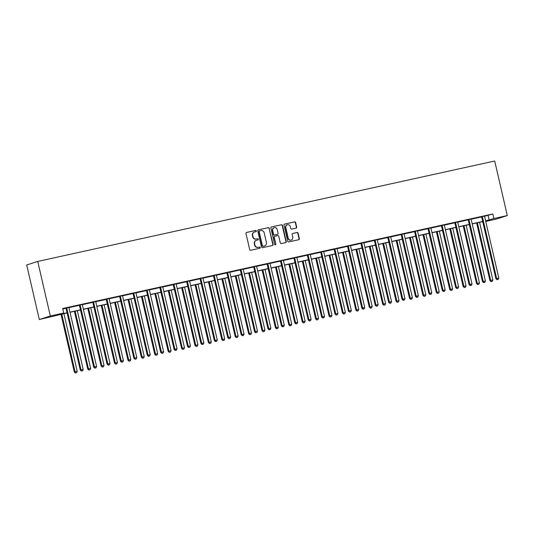 <?xml version="1.0" encoding="UTF-8"?>
<svg xmlns="http://www.w3.org/2000/svg" width="534" height="534" viewBox="0 0 534 534"><rect width="100%" height="100%" fill="white"/><g stroke="black" fill="none" stroke-linecap="round" stroke-linejoin="round"><path stroke-width="0.8" d="M256.327 230.948A0.641 0.607 72.2 0 0 255.592 230.454L246.628 232.423A0.914 0.861 72.2 0 0 245.987 233.505L249.698 249.565A0.914 0.861 72.2 0 0 250.746 250.272L259.711 248.303A0.641 0.607 72.2 0 0 260.158 247.549A0.641 0.607 72.2 0 0 259.424 247.055L258.262 247.309A2.93 2.763 72.2 0 1 254.905 245.046L254.591 243.711A2.93 2.763 72.2 0 1 256.634 240.26L257.795 240.006A0.641 0.607 72.2 0 0 258.242 239.252A0.641 0.607 72.2 0 0 257.508 238.758L256.347 239.012A2.93 2.763 72.2 0 1 252.989 236.749L252.675 235.407A2.93 2.763 72.2 0 1 254.718 231.956L255.879 231.703A0.641 0.607 72.2 0 0 256.327 230.948M255.753 231.729A0.641 0.607 72.2 0 0 255.292 230.548L246.421 232.497M259.584 248.337A0.641 0.607 72.2 0 0 259.123 247.149L258.262 247.309M257.668 240.033A0.641 0.607 72.2 0 0 257.208 238.852L256.347 239.012M296.036 228.178A0.914 0.861 72.2 0 0 296.677 227.097L295.636 222.591A0.914 0.861 72.2 0 0 294.588 221.884L284.629 224.073A0.914 0.861 72.2 0 0 283.995 225.148L287.699 241.214A0.914 0.861 72.2 0 0 288.754 241.922L298.706 239.733A0.914 0.861 72.2 0 0 299.347 238.658L298.085 233.211A0.914 0.861 72.2 0 0 297.037 232.504L292.779 233.445A0.914 0.861 72.2 0 0 292.138 234.519L292.766 237.223A2.45 2.31 72.2 0 1 291.257 240.053A2.45 2.31 72.2 0 1 288.247 238.211L285.81 227.638A2.45 2.31 72.2 0 1 287.312 224.807A2.45 2.31 72.2 0 1 290.322 226.643L290.73 228.405A0.914 0.861 72.2 0 0 291.778 229.113L296.036 228.178M484.578 216.263L492.842 213.967L493.89 218.513L507.3 215.569L494.704 161.014L37.734 261.433L26.7 264.977L39.296 319.532L67.09 312.944M492.842 213.967L62.685 308.498L63.733 313.044L50.33 315.994L37.734 261.433M269.396 228.358A0.914 0.861 72.2 0 0 268.348 227.651L258.396 229.84A0.914 0.861 72.2 0 0 257.755 230.915L261.466 246.982A0.914 0.861 72.2 0 0 262.514 247.689L272.474 245.5A0.914 0.861 72.2 0 0 273.108 244.425L269.103 228.452A0.914 0.861 72.2 0 0 268.048 227.744L258.189 229.914M271.512 226.957L281.465 224.767A0.914 0.861 72.2 0 1 282.519 225.475L286.224 241.542A0.914 0.861 72.2 0 1 285.59 242.616L281.331 243.557A0.914 0.861 72.2 0 1 280.277 242.85L278.775 236.335A0.914 0.861 72.2 0 0 277.727 235.627L274.897 236.248A0.914 0.861 72.2 0 0 274.262 237.323L275.824 244.105A0.641 0.607 72.2 0 1 275.431 244.846A0.641 0.607 72.2 0 1 274.643 244.365L270.878 228.031A0.914 0.861 72.2 0 1 271.512 226.957L271.365 227.003M507.3 215.569L496.266 219.114L485.74 221.423M485.6 220.816L493.89 218.513M63.733 313.044L59.007 314.566L67.057 312.797M69.967 312.156L80.467 309.847M83.377 309.206L93.871 306.903M96.781 306.262L107.281 303.953M110.191 303.319L120.684 301.009M123.601 300.368L134.094 298.065M137.004 297.425L147.504 295.115M150.414 294.474L160.908 292.171M163.818 291.531L174.318 289.221M177.228 288.587L187.728 286.277M190.638 285.637L201.131 283.334M204.041 282.693L214.541 280.383M217.451 279.743L227.945 277.44M230.855 276.799L241.355 274.489M244.265 273.855L254.765 271.546M257.675 270.905L268.168 268.602M271.078 267.961L281.578 265.652M284.488 265.011L294.982 262.708M297.892 262.067L308.392 259.758M311.302 259.117L321.802 256.814M324.712 256.173L335.205 253.87M338.115 253.229L348.615 250.92M351.526 250.279L362.019 247.976M364.936 247.335L375.429 245.026M378.339 244.385L388.839 242.082M391.749 241.441L402.242 239.139M405.152 238.498L415.652 236.188M418.563 235.547L429.062 233.245M431.973 232.604L442.466 230.294M445.376 229.653L455.876 227.351M458.786 226.71L469.279 224.4M472.189 223.766L482.689 221.456M50.33 315.994L39.296 319.532M485.68 221.156L487.589 220.542L485.633 220.969M482.723 221.61L472.23 223.92M469.319 224.554L458.819 226.863M455.909 227.504L445.409 229.807M442.499 230.448L432.006 232.757M429.096 233.398L418.596 235.701M415.686 236.342L405.193 238.651M402.282 239.285L391.782 241.595M388.872 242.236L378.372 244.539M375.462 245.179L364.969 247.489M362.059 248.13L351.559 250.433M348.649 251.073L338.156 253.383M335.245 254.017L324.745 256.327M321.835 256.967L311.335 259.27M308.425 259.911L297.932 262.221M295.022 262.861L284.522 265.164M281.612 265.805L271.118 268.115M268.202 268.749L257.708 271.058M254.798 271.699L244.298 274.002M241.388 274.643L230.895 276.952M227.985 277.593L217.485 279.896M214.575 280.537L204.075 282.846M201.164 283.481L190.671 285.79M187.761 286.431L177.261 288.734M174.351 289.375L163.858 291.684M160.948 292.325L150.448 294.628M147.538 295.269L137.038 297.578M134.127 298.212L123.634 300.522M120.724 301.163L110.224 303.466M107.314 304.106L96.821 306.416M93.904 307.057L83.411 309.36M80.5 310L70.001 312.31M488.116 215.489L489.164 220.035M62.792 308.952L65.962 308.258M68.946 307.604L79.366 305.314M82.349 304.654L92.776 302.364M95.76 301.71L106.186 299.42M109.17 298.766L119.589 296.47M122.573 295.816L132.999 293.526M135.983 292.872L146.403 290.583M149.387 289.922L159.813 287.632M162.797 286.978L173.223 284.689M176.207 284.035L186.626 281.738M189.61 281.084L200.036 278.795M203.02 278.141L213.44 275.851M216.43 275.19L226.85 272.901M229.834 272.247L240.26 269.957M243.244 269.303L253.663 267.007M256.647 266.353L267.073 264.063M270.057 263.409L280.477 261.119M283.467 260.458L293.887 258.169M296.871 257.515L307.297 255.225M310.281 254.571L320.7 252.275M323.684 251.621L334.11 249.331M337.094 248.677L347.521 246.388M350.504 245.727L360.924 243.437M363.908 242.783L374.334 240.494M377.318 239.833L387.737 237.543M390.728 236.889L401.147 234.6M404.131 233.945L414.558 231.656M417.541 230.995L427.961 228.706M430.945 228.051L441.371 225.762M444.355 225.101L454.774 222.811M457.765 222.157L468.184 219.868M471.168 219.214L481.595 216.924M481.488 216.757L484.598 216.076M468.078 219.708L471.188 219.02M454.674 222.651L457.778 221.97M441.264 225.602L444.375 224.914M427.854 228.545L430.965 227.864M414.451 231.489L417.555 230.808M401.041 234.439L404.151 233.752M387.631 237.383L390.741 236.702M374.227 240.333L377.338 239.646M360.817 243.277L363.928 242.596M347.414 246.221L350.518 245.54M334.004 249.171L337.114 248.484M320.594 252.115L323.704 251.434M307.19 255.065L310.301 254.378M293.78 258.009L296.891 257.328M280.377 260.952L283.481 260.272M266.967 263.903L270.077 263.215M253.557 266.846L256.667 266.166M240.153 269.797L243.264 269.109M226.743 272.74L229.854 272.06M213.34 275.684L216.444 275.003M199.93 278.635L203.04 277.947M186.52 281.578L189.63 280.897M173.116 284.529L176.22 283.841M159.706 287.472L162.817 286.791M146.296 290.416L149.407 289.735M132.893 293.366L136.003 292.685M119.483 296.31L122.593 295.629M106.079 299.26L109.183 298.573M92.669 302.204L95.78 301.523M79.259 305.148L82.37 304.467M65.856 308.098L68.966 307.417M254.478 232.023L254.184 232.116A2.93 2.763 72.2 0 0 252.382 235.507L252.675 235.407M256.046 239.105A2.93 2.763 72.2 0 1 252.689 236.842L252.382 235.507M256.4 240.327L256.1 240.42A2.93 2.763 72.2 0 0 254.297 243.804L254.591 243.711M257.962 247.409A2.93 2.763 72.2 0 1 254.605 245.146L254.297 243.804M272.38 245.52A0.914 0.861 72.2 0 0 272.807 244.519L269.103 228.452M259.611 230.882A0.641 0.607 72.2 0 0 259.164 231.636L262.421 245.74A0.641 0.607 72.2 0 0 263.155 246.234L264.377 245.967A2.93 2.763 72.2 0 0 266.419 242.516L264.197 232.877A2.93 2.763 72.2 0 0 260.832 230.615L259.611 230.882M259.511 230.915L259.31 230.982A0.641 0.607 72.2 0 0 258.87 231.736L259.164 231.636M264.617 245.9L264.317 246A2.93 2.763 72.2 0 1 264.083 246.061L262.855 246.334A0.641 0.607 72.2 0 1 262.121 245.834L258.87 231.736M271.305 227.03L281.465 224.767M285.496 242.636A0.914 0.861 72.2 0 0 285.93 241.635L282.219 225.568A0.914 0.861 72.2 0 0 281.171 224.861M274.603 236.342A0.914 0.861 72.2 0 0 273.962 237.423L275.824 244.105M275.277 244.872A0.641 0.607 72.2 0 0 275.531 244.205M277.213 229.573A2.45 2.31 72.2 0 0 274.209 227.731A2.45 2.31 72.2 0 0 272.7 230.561L273.562 234.292A0.914 0.861 72.2 0 0 274.609 234.993L277.433 234.373A0.914 0.861 72.2 0 0 278.074 233.298L277.213 229.573M274.209 227.731L273.909 227.831A2.45 2.31 72.2 0 0 272.4 230.661L272.7 230.561M277.286 234.426A0.914 0.861 72.2 0 1 277.139 234.473L274.309 235.093A0.914 0.861 72.2 0 1 273.261 234.386L272.4 230.661M287.312 224.807L287.018 224.901A2.45 2.31 72.2 0 0 285.51 227.731L285.81 227.638M291.257 240.053L290.957 240.146A2.45 2.31 72.2 0 1 287.953 238.311L285.51 227.731M298.613 239.759A0.914 0.861 72.2 0 0 299.047 238.751L297.792 233.311A0.914 0.861 72.2 0 0 296.737 232.604L292.572 233.518M295.943 228.198A0.914 0.861 72.2 0 0 296.377 227.197L295.335 222.691A0.914 0.861 72.2 0 0 294.287 221.984L284.422 224.147M60.996 314.286L74.326 372.018L77.216 371.31L63.906 313.645M61.757 314.119L75.067 371.777L75.468 372.986L76.622 372.705L75.761 372.892M77.216 371.31L76.622 372.705M75.468 372.986L74.326 372.018M66.823 308.305L66.076 308.545L80.287 370.102L81.035 369.862L66.823 308.305A0.934 0.881 72.2 0 0 66.683 307.978L66.596 307.858M81.729 370.976L82.59 370.79L81.729 370.976L81.035 369.862L83.184 369.394L68.973 307.831A0.934 0.881 72.2 0 1 68.953 307.477L68.973 307.337M66.076 308.545A0.934 0.881 72.2 0 0 65.936 308.218L65.809 308.031M80.287 370.102L81.428 371.07M82.59 370.79L83.184 369.394M74.406 311.342L87.73 369.074L90.626 368.36L77.317 310.701M75.167 311.175L88.477 368.834L88.871 370.042L90.032 369.755L89.171 369.949M90.626 368.36L90.032 369.755M88.871 370.042L87.73 369.074M87.81 308.392L101.14 366.124L104.037 365.416L90.72 307.758M88.571 308.225L101.887 365.89L102.281 367.098L103.436 366.811L102.581 366.998M104.037 365.416L103.436 366.811M102.281 367.098L101.14 366.124M80.227 305.361L79.486 305.602L93.697 367.158L94.438 366.918L80.227 305.361A0.934 0.881 72.2 0 0 80.087 305.034L80.007 304.914M95.132 368.033L95.993 367.839L95.132 368.033L94.438 366.918L96.587 366.444L82.376 304.887A0.934 0.881 72.2 0 1 82.363 304.534L82.383 304.387M79.486 305.602A0.934 0.881 72.2 0 0 79.346 305.274L79.219 305.088M93.697 367.158L94.838 368.126M95.993 367.839L96.587 366.444M93.637 302.411L92.889 302.651L107.1 364.208L107.848 363.974L93.637 302.411A0.934 0.881 72.2 0 0 93.497 302.09L93.417 301.964M108.542 365.082L109.403 364.896L108.542 365.082L107.848 363.974L109.997 363.5L95.786 301.944A0.934 0.881 72.2 0 1 95.766 301.59L95.786 301.443M92.889 302.651A0.934 0.881 72.2 0 0 92.749 302.324L92.622 302.137M107.1 364.208L108.242 365.183M109.403 364.896L109.997 363.5M101.22 305.448L114.55 363.18L117.44 362.466L104.13 304.807M101.981 305.281L115.291 362.94L115.691 364.148L116.846 363.861L115.985 364.054M117.44 362.466L116.846 363.861M115.691 364.148L114.55 363.18M107.047 299.467L106.299 299.707L120.51 361.264L121.258 361.024L107.047 299.467A0.934 0.881 72.2 0 0 106.9 299.14L106.82 299.02M121.952 362.139L122.807 361.952L121.952 362.139L121.258 361.024L123.407 360.55L109.19 298.993A0.934 0.881 72.2 0 1 109.176 298.639L109.196 298.499M106.299 299.707A0.934 0.881 72.2 0 0 106.159 299.38L106.032 299.194M120.51 361.264L121.652 362.232M122.807 361.952L123.407 360.55M114.623 302.504L127.953 360.236L130.85 359.522L117.533 301.864M115.391 302.331L128.701 359.996L129.095 361.204L130.256 360.917L129.395 361.104M130.85 359.522L130.256 360.917M129.095 361.204L127.953 360.236M120.45 296.524L119.703 296.757L133.921 358.321L134.661 358.08L120.45 296.524A0.934 0.881 72.2 0 0 120.31 296.196L120.23 296.07M135.356 359.188L136.217 359.002L135.356 359.188L134.661 358.08L136.811 357.606L122.6 296.05A0.934 0.881 72.2 0 1 122.586 295.696L122.606 295.549M119.703 296.757A0.934 0.881 72.2 0 0 119.563 296.437L119.442 296.243M133.921 358.321L135.062 359.289M136.217 359.002L136.811 357.606M128.033 299.554L141.363 357.286L144.253 356.579L130.943 298.913M128.794 299.387L142.104 357.046L142.505 358.254L143.659 357.974L142.798 358.16M144.253 356.579L143.659 357.974M142.505 358.254L141.363 357.286M133.86 293.573L133.113 293.813L147.324 355.37L148.072 355.13L133.86 293.573A0.934 0.881 72.2 0 0 133.72 293.246L133.64 293.126M148.766 356.245L149.627 356.058L148.766 356.245L148.072 355.13L150.221 354.663L136.01 293.099A0.934 0.881 72.2 0 1 135.99 292.745L136.01 292.605M133.113 293.813A0.934 0.881 72.2 0 0 132.973 293.486L132.846 293.299M147.324 355.37L148.465 356.338M149.627 356.058L150.221 354.663M141.443 296.61L154.767 354.342L157.663 353.628L144.354 295.969M142.204 296.443L155.514 354.102L155.908 355.31L157.069 355.023L156.208 355.217M157.663 353.628L157.069 355.023M155.908 355.31L154.767 354.342M147.264 290.629L146.523 290.87L160.734 352.427L161.482 352.186L147.264 290.629A0.934 0.881 72.2 0 0 147.124 290.302L147.044 290.182M162.169 353.301L163.03 353.108L162.169 353.301L161.482 352.186L163.624 351.712L149.413 290.156A0.934 0.881 72.2 0 1 149.4 289.802L149.42 289.655M146.523 290.87A0.934 0.881 72.2 0 0 146.383 290.543L146.256 290.356M160.734 352.427L161.875 353.395M163.03 353.108L163.624 351.712M154.847 293.66L168.177 351.392L171.074 350.684L157.757 293.019M155.608 293.493L168.924 351.158L169.318 352.36L170.473 352.08L169.618 352.266M171.074 350.684L170.473 352.08M169.318 352.36L168.177 351.392M160.674 287.679L159.926 287.919L174.137 349.476L174.885 349.243L160.674 287.679A0.934 0.881 72.2 0 0 160.534 287.359L160.454 287.232M175.579 350.351L176.44 350.164L175.579 350.351L174.885 349.243L177.034 348.769L162.823 287.212A0.934 0.881 72.2 0 1 162.803 286.858L162.823 286.711M159.926 287.919A0.934 0.881 72.2 0 0 159.786 287.592L159.659 287.405M174.137 349.476L175.279 350.451M176.44 350.164L177.034 348.769M168.257 290.716L181.587 348.448L184.477 347.734L171.167 290.075M169.018 290.549L182.328 348.208L182.728 349.416L183.883 349.129L183.022 349.323M184.477 347.734L183.883 349.129M182.728 349.416L181.587 348.448M174.084 284.735L173.336 284.976L187.547 346.533L188.295 346.292L174.084 284.735A0.934 0.881 72.2 0 0 173.944 284.408L173.857 284.288M188.989 347.407L189.844 347.213L188.989 347.407L188.295 346.292L190.444 345.818L176.227 284.262A0.934 0.881 72.2 0 1 176.213 283.908L176.233 283.768M173.336 284.976A0.934 0.881 72.2 0 0 173.196 284.649L173.069 284.462M187.547 346.533L188.689 347.5M189.844 347.213L190.444 345.818M181.66 287.773L194.99 345.505L197.887 344.79L184.577 287.132M182.428 287.599L195.738 345.264L196.132 346.473L197.293 346.186L196.432 346.372M197.887 344.79L197.293 346.186M196.132 346.473L194.99 345.505M187.487 281.792L186.746 282.025L200.958 343.589L201.698 343.349L187.487 281.792A0.934 0.881 72.2 0 0 187.347 281.465L187.267 281.338M202.393 344.457L203.254 344.27L202.393 344.457L201.698 343.349L203.848 342.875L189.637 281.318A0.934 0.881 72.2 0 1 189.623 280.964L189.643 280.817M186.746 282.025A0.934 0.881 72.2 0 0 186.6 281.705L186.479 281.511M200.958 343.589L202.099 344.557M203.254 344.27L203.848 342.875M195.07 284.822L208.4 342.554L211.29 341.847L197.981 284.181M195.831 284.655L209.148 342.314L209.542 343.522L210.696 343.242L209.835 343.429M211.29 341.847L210.696 343.242M209.542 343.522L208.4 342.554M200.897 278.841L200.15 279.082L214.361 340.639L215.109 340.398L200.897 278.841A0.934 0.881 72.2 0 0 200.757 278.514L200.677 278.394M215.803 341.513L216.664 341.326L215.803 341.513L215.109 340.398L217.258 339.931L203.047 278.368A0.934 0.881 72.2 0 1 203.027 278.014L203.047 277.874M200.15 279.082A0.934 0.881 72.2 0 0 200.01 278.755L199.883 278.568M214.361 340.639L215.502 341.606M216.664 341.326L217.258 339.931M208.48 281.879L221.804 339.611L224.701 338.896L211.391 281.238M209.241 281.712L222.551 339.37L222.945 340.579L224.106 340.291L223.245 340.485M224.701 338.896L224.106 340.291M222.945 340.579L221.804 339.611M214.301 275.898L213.56 276.138L227.771 337.695L228.519 337.455L214.301 275.898A0.934 0.881 72.2 0 0 214.161 275.571L214.081 275.451M229.213 338.569L230.067 338.376L229.213 338.569L228.519 337.455L230.661 336.981L216.45 275.424A0.934 0.881 72.2 0 1 216.437 275.07L216.457 274.923M213.56 276.138A0.934 0.881 72.2 0 0 213.42 275.811L213.293 275.624M227.771 337.695L228.912 338.663M230.067 338.376L230.661 336.981M221.884 278.928L235.214 336.66L238.111 335.953L224.794 278.287M222.645 278.761L235.961 336.427L236.355 337.628L237.51 337.348L236.655 337.535M238.111 335.953L237.51 337.348M236.355 337.628L235.214 336.66M227.711 272.947L226.963 273.188L241.181 334.745L241.922 334.511L227.711 272.947A0.934 0.881 72.2 0 0 227.571 272.62L227.491 272.5M242.616 335.619L243.477 335.432L242.616 335.619L241.922 334.511L244.071 334.037L229.86 272.48A0.934 0.881 72.2 0 1 229.847 272.126L229.867 271.98M226.963 273.188A0.934 0.881 72.2 0 0 226.823 272.861L226.703 272.674M241.181 334.745L242.316 335.719M243.477 335.432L244.071 334.037M235.294 275.985L248.624 333.717L251.514 333.002L238.204 275.344M236.055 275.818L249.365 333.476L249.765 334.684L250.92 334.397L250.059 334.591M251.514 333.002L250.92 334.397M249.765 334.684L248.624 333.717M241.121 270.004L240.373 270.244L254.584 331.801L255.332 331.561L241.121 270.004A0.934 0.881 72.2 0 0 240.981 269.677L240.894 269.557M256.026 332.675L256.881 332.482L256.026 332.675L255.332 331.561L257.481 331.087L243.27 269.53A0.934 0.881 72.2 0 1 243.25 269.176L243.27 269.036M240.373 270.244A0.934 0.881 72.2 0 0 240.233 269.917L240.106 269.73M254.584 331.801L255.726 332.769M256.881 332.482L257.481 331.087M248.704 273.041L262.027 330.773L264.924 330.059L251.614 272.4M249.465 272.867L262.775 330.533L263.169 331.741L264.33 331.454L263.469 331.641M264.924 330.059L264.33 331.454M263.169 331.741L262.027 330.773M254.524 267.053L253.783 267.294L267.995 328.857L268.736 328.617L254.524 267.053A0.934 0.881 72.2 0 0 254.384 266.733L254.304 266.606M269.43 329.725L270.291 329.538L269.43 329.725L268.736 328.617L270.885 328.143L256.674 266.586A0.934 0.881 72.2 0 1 256.66 266.232L256.68 266.086M253.783 267.294A0.934 0.881 72.2 0 0 253.643 266.973L253.517 266.78M267.995 328.857L269.136 329.825M270.291 329.538L270.885 328.143M262.107 270.091L275.437 327.823L278.327 327.115L265.018 269.45M262.868 269.924L276.185 327.582L276.579 328.79L277.733 328.51L276.879 328.697M278.327 327.115L277.733 328.51M276.579 328.79L275.437 327.823M267.934 264.11L267.187 264.35L281.398 325.907L282.146 325.667L267.934 264.11A0.934 0.881 72.2 0 0 267.794 263.783L267.714 263.662M282.84 326.781L283.701 326.594L282.84 326.781L282.146 325.667L284.295 325.199L270.084 263.636A0.934 0.881 72.2 0 1 270.064 263.282L270.084 263.142M267.187 264.35A0.934 0.881 72.2 0 0 267.047 264.023L266.92 263.836M281.398 325.907L282.539 326.875M283.701 326.594L284.295 325.199M275.517 267.147L288.847 324.879L291.738 324.165L278.428 266.506M276.278 266.98L289.588 324.639L289.982 325.847L291.143 325.56L290.282 325.753M291.738 324.165L291.143 325.56M289.982 325.847L288.847 324.879M281.345 261.166L280.597 261.406L294.808 322.963L295.556 322.723L281.345 261.166A0.934 0.881 72.2 0 0 281.198 260.839L281.118 260.719M296.25 323.838L297.104 323.644L296.25 323.838L295.556 322.723L297.705 322.249L283.487 260.692A0.934 0.881 72.2 0 1 283.474 260.338L283.494 260.192M280.597 261.406A0.934 0.881 72.2 0 0 280.457 261.079L280.33 260.892M294.808 322.963L295.949 323.931M297.104 323.644L297.705 322.249M288.921 264.197L302.251 321.929L305.148 321.221L291.831 263.556M289.688 264.03L302.998 321.688L303.392 322.896L304.554 322.616L303.692 322.803M305.148 321.221L304.554 322.616M303.392 322.896L302.251 321.929M294.748 258.216L294 258.456L308.218 320.013L308.959 319.779L294.748 258.216A0.934 0.881 72.2 0 0 294.608 257.889L294.528 257.768M309.653 320.887L310.514 320.7L309.653 320.887L308.959 319.779L311.108 319.305L296.897 257.748A0.934 0.881 72.2 0 1 296.884 257.395L296.904 257.248M294 258.456A0.934 0.881 72.2 0 0 293.86 258.129L293.74 257.942M308.218 320.013L309.36 320.987M310.514 320.7L311.108 319.305M302.331 261.253L315.661 318.985L318.551 318.271L305.241 260.612M303.092 261.086L316.402 318.745L316.802 319.953L317.957 319.666L317.096 319.859M318.551 318.271L317.957 319.666M316.802 319.953L315.661 318.985M308.158 255.272L307.41 255.512L321.622 317.069L322.369 316.829L308.158 255.272A0.934 0.881 72.2 0 0 308.018 254.945L307.931 254.825M323.063 317.944L323.924 317.75L323.063 317.944L322.369 316.829L324.518 316.355L310.307 254.798A0.934 0.881 72.2 0 1 310.287 254.444L310.307 254.304M307.41 255.512A0.934 0.881 72.2 0 0 307.27 255.185L307.143 254.998M321.622 317.069L322.763 318.037M323.924 317.75L324.518 316.355M315.741 258.302L329.064 316.041L331.961 315.327L318.651 257.668M316.502 258.136L329.812 315.801L330.206 317.009L331.367 316.722L330.506 316.909M331.961 315.327L331.367 316.722M330.206 317.009L329.064 316.041M321.561 252.322L320.821 252.562L335.032 314.125L335.773 313.885L321.561 252.322A0.934 0.881 72.2 0 0 321.421 252.001L321.341 251.874M336.467 314.993L337.328 314.806L336.467 314.993L335.773 313.885L337.922 313.411L323.711 251.854A0.934 0.881 72.2 0 1 323.697 251.501L323.717 251.354M320.821 252.562A0.934 0.881 72.2 0 0 320.68 252.242L320.554 252.048M335.032 314.125L336.173 315.093M337.328 314.806L337.922 313.411M329.144 255.359L342.474 313.091L345.371 312.383L332.055 254.718M329.905 255.192L343.222 312.851L343.616 314.059L344.77 313.778L343.916 313.965M345.371 312.383L344.77 313.778M343.616 314.059L342.474 313.091M334.972 249.378L334.224 249.618L348.435 311.175L349.183 310.935L334.972 249.378A0.934 0.881 72.2 0 0 334.831 249.051L334.751 248.931M349.877 312.05L350.738 311.863L349.877 312.05L349.183 310.935L351.332 310.468L337.121 248.904A0.934 0.881 72.2 0 1 337.101 248.55L337.121 248.41M334.224 249.618A0.934 0.881 72.2 0 0 334.084 249.291L333.957 249.104M348.435 311.175L349.576 312.143M350.738 311.863L351.332 310.468M342.554 252.415L355.884 310.147L358.775 309.433L345.465 251.774M343.315 252.248L356.625 309.907L357.026 311.115L358.18 310.828L357.319 311.022M358.775 309.433L358.18 310.828M357.026 311.115L355.884 310.147M348.382 246.434L347.634 246.675L361.845 308.231L362.593 307.991L348.382 246.434A0.934 0.881 72.2 0 0 348.241 246.107L348.155 245.987M363.287 309.106L364.141 308.912L363.287 309.106L362.593 307.991L364.742 307.517L350.524 245.96A0.934 0.881 72.2 0 1 350.511 245.607L350.531 245.46M347.634 246.675A0.934 0.881 72.2 0 0 347.494 246.348L347.367 246.161M361.845 308.231L362.986 309.199M364.141 308.912L364.742 307.517M355.958 249.465L369.288 307.197L372.185 306.489L358.868 248.824M356.725 249.298L370.035 306.957L370.429 308.165L371.591 307.884L370.729 308.071M372.185 306.489L371.591 307.884M370.429 308.165L369.288 307.197M361.785 243.484L361.037 243.724L375.255 305.281L375.996 305.048L361.785 243.484A0.934 0.881 72.2 0 0 361.645 243.157L361.565 243.037M376.69 306.156L377.551 305.969L376.69 306.156L375.996 305.048L378.145 304.574L363.934 243.017A0.934 0.881 72.2 0 1 363.921 242.663L363.941 242.516M361.037 243.724A0.934 0.881 72.2 0 0 360.897 243.397L360.777 243.21M375.255 305.281L376.397 306.249M377.551 305.969L378.145 304.574M369.368 246.521L382.698 304.253L385.588 303.539L372.278 245.88M370.129 246.354L383.439 304.013L383.839 305.221L384.994 304.934L384.133 305.128M385.588 303.539L384.994 304.934M383.839 305.221L382.698 304.253M375.195 240.54L374.447 240.781L388.659 302.337L389.406 302.097L375.195 240.54A0.934 0.881 72.2 0 0 375.055 240.213L374.975 240.093M390.1 303.212L390.961 303.018L390.1 303.212L389.406 302.097L391.555 301.623L377.344 240.066A0.934 0.881 72.2 0 1 377.324 239.713L377.344 239.572M374.447 240.781A0.934 0.881 72.2 0 0 374.307 240.454L374.18 240.267M388.659 302.337L389.8 303.305M390.961 303.018L391.555 301.623M382.778 243.571L396.101 301.309L398.998 300.595L385.688 242.937M383.539 243.404L396.849 301.069L397.243 302.277L398.404 301.99L397.543 302.177M398.998 300.595L398.404 301.99M397.243 302.277L396.101 301.309M388.598 237.59L387.858 237.83L402.069 299.394L402.816 299.153L388.598 237.59A0.934 0.881 72.2 0 0 388.458 237.27L388.378 237.143M403.504 300.262L404.365 300.075L403.504 300.262L402.816 299.153L404.959 298.68L390.748 237.123A0.934 0.881 72.2 0 1 390.734 236.769L390.754 236.622M387.858 237.83A0.934 0.881 72.2 0 0 387.717 237.51L387.591 237.316M402.069 299.394L403.21 300.362M404.365 300.075L404.959 298.68M396.181 240.627L409.511 298.359L412.408 297.652L399.092 239.986M396.942 240.46L410.259 298.119L410.653 299.327L411.807 299.047L410.953 299.234M412.408 297.652L411.807 299.047M410.653 299.327L409.511 298.359M402.009 234.646L401.261 234.887L415.472 296.443L416.22 296.203L402.009 234.646A0.934 0.881 72.2 0 0 401.868 234.319L401.788 234.199M416.914 297.318L417.775 297.131L416.914 297.318L416.22 296.203L418.369 295.736L404.158 234.172A0.934 0.881 72.2 0 1 404.138 233.819L404.158 233.678M401.261 234.887A0.934 0.881 72.2 0 0 401.121 234.559L400.994 234.373M415.472 296.443L416.613 297.411M417.775 297.131L418.369 295.736M409.591 237.683L422.921 295.415L425.812 294.701L412.502 237.043M410.352 237.517L423.662 295.175L424.063 296.383L425.218 296.096L424.356 296.283M425.812 294.701L425.218 296.096M424.063 296.383L422.921 295.415M415.419 231.703L414.671 231.943L428.882 293.5L429.63 293.259L415.419 231.703A0.934 0.881 72.2 0 0 415.278 231.376L415.192 231.255M430.324 294.374L431.178 294.181L430.324 294.374L429.63 293.259L431.779 292.786L417.568 231.229A0.934 0.881 72.2 0 1 417.548 230.875L417.568 230.728M414.671 231.943A0.934 0.881 72.2 0 0 414.531 231.616L414.404 231.429M428.882 293.5L430.024 294.468M431.178 294.181L431.779 292.786M422.995 234.733L436.325 292.465L439.222 291.758L425.912 234.092M423.762 234.566L437.072 292.225L437.466 293.433L438.628 293.153L437.767 293.34M439.222 291.758L438.628 293.153M437.466 293.433L436.325 292.465M428.822 228.752L428.081 228.993L442.292 290.549L443.033 290.316L428.822 228.752A0.934 0.881 72.2 0 0 428.682 228.425L428.602 228.305M443.727 291.424L444.588 291.237L443.727 291.424L443.033 290.316L445.182 289.842L430.971 228.285A0.934 0.881 72.2 0 1 430.958 227.931L430.978 227.784M428.081 228.993A0.934 0.881 72.2 0 0 427.941 228.665L427.814 228.479M442.292 290.549L443.434 291.517M444.588 291.237L445.182 289.842M436.405 231.789L449.735 289.521L452.625 288.807L439.315 231.149M437.166 231.623L450.482 289.281L450.876 290.489L452.031 290.202L451.17 290.396M452.625 288.807L452.031 290.202M450.876 290.489L449.735 289.521M442.232 225.809L441.484 226.049L455.696 287.606L456.443 287.365L442.232 225.809A0.934 0.881 72.2 0 0 442.092 225.482L442.012 225.361M457.137 288.48L457.998 288.287L457.137 288.48L456.443 287.365L458.593 286.892L444.381 225.335A0.934 0.881 72.2 0 1 444.361 224.981L444.381 224.841M441.484 226.049A0.934 0.881 72.2 0 0 441.344 225.722L441.217 225.535M455.696 287.606L456.837 288.574M457.998 288.287L458.593 286.892M449.815 228.839L463.138 286.578L466.035 285.864L452.725 228.205M450.576 228.672L463.886 286.337L464.28 287.546L465.441 287.259L464.58 287.446M466.035 285.864L465.441 287.259M464.28 287.546L463.138 286.578M455.635 222.858L454.895 223.099L469.106 284.662L469.853 284.422L455.635 222.858A0.934 0.881 72.2 0 0 455.495 222.538L455.415 222.411M470.547 285.53L471.402 285.343L470.547 285.53L469.853 284.422L471.996 283.948L457.785 222.391A0.934 0.881 72.2 0 1 457.771 222.037L457.792 221.89M454.895 223.099A0.934 0.881 72.2 0 0 454.754 222.778L454.628 222.585M469.106 284.662L470.247 285.63M471.402 285.343L471.996 283.948M463.218 225.895L476.548 283.627L479.445 282.92L466.129 225.255M463.979 225.728L477.296 283.387L477.69 284.595L478.844 284.315L477.99 284.502M479.445 282.92L478.844 284.315M477.69 284.595L476.548 283.627M469.046 219.915L468.298 220.155L482.516 281.712L483.257 281.471L469.046 219.915A0.934 0.881 72.2 0 0 468.905 219.587L468.825 219.467M483.951 282.586L484.812 282.399L483.951 282.586L483.257 281.471L485.406 281.004L471.195 219.441A0.934 0.881 72.2 0 1 471.182 219.087L471.202 218.947M468.298 220.155A0.934 0.881 72.2 0 0 468.158 219.828L468.038 219.641M482.516 281.712L483.65 282.68M484.812 282.399L485.406 281.004M476.628 222.952L489.958 280.684L492.849 279.97L479.539 222.311M477.389 222.785L490.699 280.443L491.1 281.652L492.255 281.365L491.393 281.551M492.849 279.97L492.255 281.365M491.1 281.652L489.958 280.684M482.456 216.971L481.708 217.211L495.919 278.768L496.667 278.528L482.456 216.971A0.934 0.881 72.2 0 0 482.315 216.644L482.229 216.524M497.361 279.642L498.222 279.449L497.361 279.642L496.667 278.528L498.816 278.054L484.605 216.497A0.934 0.881 72.2 0 1 484.585 216.143L484.605 215.996M481.708 217.211A0.934 0.881 72.2 0 0 481.568 216.884L481.441 216.697M495.919 278.768L497.061 279.736M498.222 279.449L498.816 278.054M66.683 307.978L65.936 308.218M80.087 305.034L79.346 305.274M93.497 302.09L92.749 302.324M106.9 299.14L106.159 299.38M120.31 296.196L119.563 296.437M133.72 293.246L132.973 293.486M147.124 290.302L146.383 290.543M160.534 287.359L159.786 287.592M173.944 284.408L173.196 284.649M187.347 281.465L186.6 281.705M200.757 278.514L200.01 278.755M214.161 275.571L213.42 275.811M227.571 272.62L226.823 272.861M240.981 269.677L240.233 269.917M254.384 266.733L253.643 266.973M267.794 263.783L267.047 264.023M281.198 260.839L280.457 261.079M294.608 257.889L293.86 258.129M308.018 254.945L307.27 255.185M321.421 252.001L320.68 252.242M334.831 249.051L334.084 249.291M348.241 246.107L347.494 246.348M361.645 243.157L360.897 243.397M375.055 240.213L374.307 240.454M388.458 237.27L387.717 237.51M401.868 234.319L401.121 234.559M415.278 231.376L414.531 231.616M428.682 228.425L427.941 228.665M442.092 225.482L441.344 225.722M455.495 222.538L454.754 222.778M468.905 219.587L468.158 219.828M482.315 216.644L481.568 216.884"/></g></svg>
